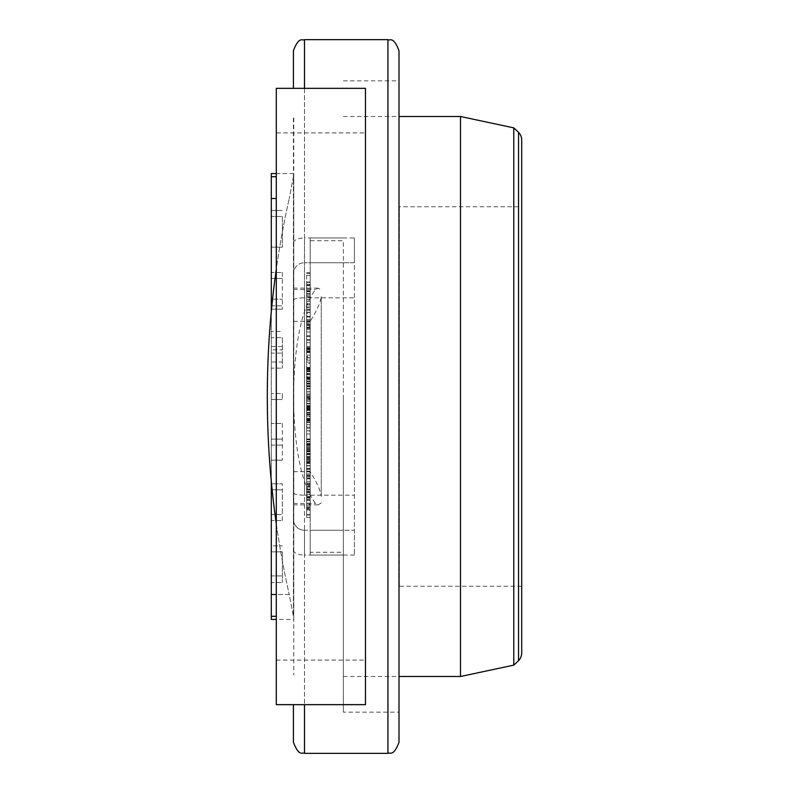 <?xml version="1.0" encoding="UTF-8"?>
<svg xmlns="http://www.w3.org/2000/svg" width="793" height="793" viewBox="0 0 793 793"><rect width="100%" height="100%" fill="white"/><g stroke="black" fill="none" stroke-linecap="round" stroke-linejoin="round"><path stroke-width="0.59" stroke-dasharray="3.96 2.97" d="M343.359 396.5L343.359 712.154L343.359 396.5M398.998 50.702L398.998 712.154L343.359 712.154M271.305 514.498L271.305 489.816L271.305 514.498L282.367 514.498L282.367 489.816L282.367 514.498L271.305 514.498M271.305 489.816L282.367 489.816L271.305 489.816M282.367 551.849L282.367 582.528L282.367 551.849L271.305 551.849L282.367 551.849L271.305 551.849L271.305 575.916L282.367 575.916L271.305 575.916L271.305 582.528L282.367 582.528L271.305 582.528L271.305 575.916L282.367 575.916M282.367 423.462L282.367 460.148L282.367 423.462L271.305 423.462L282.367 423.462M282.367 393.497L282.367 399.503L282.367 393.497L271.305 393.497L282.367 393.497M282.367 337.62L282.367 368.15L282.367 337.62L271.305 337.62L271.305 331.474L282.367 331.474M282.367 272.505L282.367 309.181L282.367 272.505L271.305 272.505L282.367 272.505M282.367 216.479L282.367 247.158L282.367 216.479L271.305 216.479L282.367 216.479M282.367 520.495L282.367 483.819L282.367 520.495L271.305 520.495L282.367 520.495M271.305 545.842L271.305 551.849L271.305 545.842L282.367 545.842L271.305 545.842M271.305 575.916L271.305 551.849M271.305 439.134L282.367 439.134L271.305 439.134L271.305 445.141L282.367 445.141L271.305 445.141L271.305 460.148L282.367 460.148L271.305 460.148L271.305 439.134M271.305 399.503L282.367 399.503L271.305 399.503L271.305 393.497L271.305 399.503M271.305 331.474L271.305 353.113L282.367 353.113M271.305 346.511L282.367 346.511M271.305 353.113L271.305 368.15L282.367 368.15M271.305 368.15L271.305 362.004L282.367 362.004M271.305 362.004L271.305 349.812L282.367 349.812M271.305 349.812L271.305 337.62M271.305 309.181L282.367 309.181L271.305 309.181L271.305 278.502L282.367 278.502L271.305 278.502L271.305 299.179L282.367 299.179L271.305 299.179L271.305 278.502L282.367 278.502L271.305 278.502L271.305 305.85L282.367 305.85L271.305 305.85L271.305 272.505L271.305 309.181M271.305 210.472L282.367 210.472L271.305 210.472L271.305 247.158L282.367 247.158L271.305 247.158L271.305 210.472M271.305 483.819L271.305 520.495L271.305 483.819L282.367 483.819L271.305 483.819M276.301 523.776A905.309 905.309 0 0 0 289.227 594.492A905.309 905.309 0 0 1 271.305 481.49L271.305 311.51A905.309 905.309 0 0 1 289.227 198.508A905.309 905.309 0 0 0 276.301 269.224M271.305 173.578L271.305 619.422M271.305 594.492L289.227 594.492L293.42 616.29L293.42 176.71L289.227 198.508L293.42 176.71L293.42 616.29L289.227 594.492L276.301 594.492M310.182 373.424L310.182 363.481L310.182 373.424L306.623 373.424L306.623 368.517L310.182 368.517M310.182 398.958L310.182 407.245L310.182 398.958L306.623 398.958L306.623 407.245L310.182 407.245L310.182 394.052L310.182 409.743L310.182 407.245L306.623 407.245L306.623 398.958M310.182 431.055L310.182 439.352L310.182 431.055L306.623 431.055L306.623 439.352L310.182 439.352L310.182 426.148L310.182 441.85L310.182 439.352L306.623 439.352L306.623 431.055M310.182 497.845L310.182 485.712L310.182 497.845L306.623 497.845L306.623 491.561L310.182 491.561M306.623 290.753L306.623 297.038L310.182 297.028L310.182 284.915L310.182 309.161L310.182 282.06L310.182 309.161L310.182 284.558L310.182 297.038L306.623 297.038L306.623 290.753L310.182 290.753M310.182 312.472L310.182 319.51L310.182 312.472L306.623 312.472L306.623 307.377L310.182 307.377L310.182 304.889L310.182 322.008L310.182 307.377L306.623 307.377L306.623 312.254L310.182 312.254M310.182 461.556L310.182 468.594L310.182 461.556L306.623 461.556L306.623 456.471L310.182 456.471L310.182 441.493L310.182 471.092L310.182 438.995L310.182 456.471L306.623 456.471L306.623 461.338L310.182 461.338M310.182 490.352L310.182 478.229L310.182 490.352L306.623 490.352L306.623 484.077L310.182 484.077M310.182 382.999L310.182 358.743L310.182 382.999L306.623 382.999L306.623 370.817L310.182 370.817L306.623 370.817L306.623 382.999M310.182 400.832L310.182 376.576L310.182 412.955L310.182 400.832L306.623 400.832L306.623 388.649L310.182 388.649L306.623 388.649L306.623 412.955L306.623 394.052L306.623 412.955L306.623 400.832L310.182 400.832M310.182 451.475L310.182 469.307L310.182 451.475L306.623 451.475L310.182 451.475M310.182 383.713L310.182 359.457L310.182 383.713L306.623 383.713L306.623 371.53L310.182 371.53L306.623 371.53L306.623 383.713M310.182 399.622L310.182 406.888L310.182 399.622L306.623 399.622L306.623 394.408L310.182 394.408L310.182 391.911L310.182 409.743L310.182 394.408L306.623 394.408L306.623 406.888L310.182 406.888M310.182 340.197L310.182 315.941L310.182 340.197L306.623 340.197L306.623 328.015L310.182 328.015L306.623 328.015L306.623 340.197M310.182 497.132L310.182 514.964L310.182 497.132L306.623 497.132L310.182 497.132M293.777 619.422L293.777 173.578L293.777 619.422L276.301 619.422M293.777 173.578L276.301 173.578M276.301 132.917L276.301 660.083L276.301 132.917L365.474 132.917L365.474 660.083L365.474 132.917M306.623 368.517L306.623 363.481L310.182 363.481M306.623 363.481L306.623 373.424M306.623 491.561L306.623 485.712L310.182 485.712M306.623 485.712L306.623 491.779L310.182 491.779M306.623 491.779L306.623 497.845M306.623 284.915L310.182 284.915M306.623 290.972L310.182 290.972M306.623 312.254L306.623 319.51L310.182 319.51M306.623 319.51L306.623 312.472M306.623 461.338L306.623 468.594L310.182 468.594M306.623 468.594L306.623 461.556M306.623 484.077L306.623 478.229L310.182 478.229M306.623 478.229L306.623 484.285L310.182 484.285M306.623 484.285L306.623 490.352M306.623 358.743L306.623 370.817L306.623 358.743L310.182 358.743M306.623 441.493L310.182 441.493L306.623 441.493L306.623 453.973L310.182 453.973L306.623 453.973L306.623 438.995L306.623 471.092L306.623 441.493L310.182 441.493L306.623 441.493M306.623 376.576L306.623 388.649L306.623 376.576L310.182 376.576M306.623 462.626L306.623 451.475L306.623 462.626L310.182 462.626M306.623 469.307L310.182 469.307M306.623 461.982L310.182 461.982M306.623 359.457L306.623 371.53L306.623 359.457L310.182 359.457M306.623 406.888L306.623 399.622M306.623 315.941L306.623 328.015L306.623 315.941L310.182 315.941M306.623 508.273L306.623 497.132L306.623 508.273L310.182 508.273M306.623 514.964L310.182 514.964M306.623 507.639L310.182 507.639M321.244 496.408L321.244 296.592C320.57 302.321 316.883 310.569 310.182 321.314L310.182 471.686C316.883 482.431 320.57 490.679 321.244 496.408L321.244 296.592M321.244 502.95L318.171 504.854L315.535 503.466C301.707 485.147 294.332 449.492 293.42 396.5C294.332 343.508 301.707 307.853 315.535 289.534L318.171 288.146L321.244 290.05M293.777 117.959L293.777 675.041L293.42 117.959M365.474 704.66L365.474 88.34M276.301 704.66L276.301 88.34M306.623 275.28L306.623 294.183L306.623 275.28L310.182 275.28L310.182 272.782L310.182 294.183L310.182 275.28L306.623 275.28M306.623 317.012L306.623 301.32L306.623 317.012L306.623 303.818L306.623 317.012L306.623 303.818L306.623 317.012L310.182 317.012L310.182 301.32L310.182 317.012L310.182 303.818L310.182 317.012L310.182 303.818L310.182 317.012L306.623 317.012M306.623 323.088L306.623 351.606L306.623 323.088L310.182 323.088L310.182 320.58L310.182 351.606L310.182 323.088M306.623 368.368L306.623 381.572L306.623 355.175L306.623 368.368L310.182 368.368L310.182 381.572L310.182 368.368M306.623 416.523L306.623 422.233L306.623 416.523L310.182 416.523L310.182 422.233L310.182 416.523M306.623 426.148L306.623 441.85L306.623 426.148L310.182 426.148M306.623 445.051L306.623 441.85L306.623 445.051L310.182 445.051L310.182 441.85L310.182 445.051L306.623 445.051M306.623 472.162L306.623 477.872L306.623 472.162L310.182 472.162L310.182 477.872L310.182 472.162M306.623 486.327L306.623 500.343L306.623 483.224L306.623 486.327L310.182 486.327L310.182 500.343L310.182 486.327M306.623 504.259L306.623 509.968L306.623 504.259L310.182 504.259L310.182 509.968L310.182 504.259M306.623 285.52L306.623 299.536L306.623 282.417L306.623 285.52L310.182 285.52L310.182 299.536L310.182 285.52M306.623 307.377L306.623 322.008L306.623 307.377L310.182 307.377L306.623 307.377M306.623 326.28L306.623 331.989L306.623 326.28L310.182 326.28L310.182 331.989L310.182 326.28M306.623 350.893L306.623 369.796L306.623 350.893L310.182 350.893L310.182 357.673L310.182 348.395L310.182 369.796L310.182 350.893L306.623 350.893L310.182 350.893M306.623 378.033L306.623 368.011L306.623 384.07L306.623 378.033L310.182 378.033L310.182 369.082L310.182 386.915L310.182 368.011L310.182 378.033M306.623 447.906L306.623 445.408L306.623 447.906L310.182 447.906L310.182 445.408L310.182 447.906L306.623 447.906M306.623 478.843L306.623 492.849L306.623 475.731L306.623 478.843L310.182 478.843L310.182 492.849L310.182 478.843M306.623 510.385L306.623 497.489L306.623 514.607L306.623 497.826L306.623 510.385L310.182 510.385L310.182 497.489L310.182 510.385M306.623 339.83L306.623 324.852L306.623 351.963L306.623 324.852L306.623 351.963L306.623 327.35L306.623 339.84L310.182 339.83L310.182 324.852L310.182 351.963L310.182 324.852L310.182 351.963L310.182 327.35L310.182 339.84L306.623 339.86L310.182 339.86L306.623 339.84M306.623 356.245L306.623 385.487L306.623 356.245L310.182 356.245L310.182 385.487L310.182 356.245M306.623 433.999L306.623 418.308L306.623 433.999L306.623 420.805L306.623 433.999L306.623 420.805L306.623 433.999L310.182 433.999L310.182 418.308L310.182 433.999L310.182 420.805L310.182 433.999L310.182 420.805L310.182 433.999L306.623 433.999M306.623 370.866L306.623 357.673L306.623 370.866L310.182 370.866L310.182 357.673L310.182 370.866L306.623 370.866M306.623 374.078L306.623 403.33L306.623 374.078L310.182 374.078L310.182 403.33L310.182 374.078M306.623 414.64L306.623 406.175L306.623 422.59L306.623 414.64L310.182 414.64L310.182 420.092L310.182 407.959L310.182 422.59L310.182 406.175L310.182 414.64L306.623 414.64M306.623 443.981L306.623 428.289L306.623 443.981L306.623 430.787L306.623 443.981L306.623 430.787L306.623 443.981L310.182 443.981L310.182 428.289L310.182 443.981L310.182 430.787L310.182 443.981L310.182 430.787L310.182 443.981L306.623 443.981M306.623 457.601L306.623 471.805L306.623 457.601L310.182 457.601L310.182 448.977L310.182 471.805L310.182 457.601M306.623 356.959L306.623 386.201L306.623 356.959L310.182 356.959L310.182 386.201L310.182 356.959M306.623 394.408L306.623 409.743L306.623 394.408L310.182 394.408L306.623 394.408M306.623 297.028L306.623 282.06L306.623 309.161L306.623 284.558L306.623 297.038L310.182 297.038M306.623 313.443L306.623 342.695L306.623 313.443L310.182 313.443L310.182 342.695L310.182 313.443M306.623 379.431L306.623 398.334L306.623 379.431L310.182 379.431L310.182 376.933L310.182 398.334L310.182 379.431L306.623 379.431M306.623 421.162L306.623 405.461L306.623 421.162L306.623 407.959L306.623 421.162L306.623 407.959L306.623 421.162L310.182 421.162L310.182 405.461L310.182 421.162L310.182 407.959L310.182 421.162L310.182 407.959L310.182 421.162L306.623 421.162M306.623 439.699L306.623 424.721L306.623 451.832L306.623 427.219L306.623 439.709L310.182 439.699L310.182 424.721L310.182 451.832L310.182 427.219L310.182 439.709L306.623 439.728L310.182 439.709M306.623 460.396L306.623 468.95L306.623 460.396L310.182 460.396L310.182 454.33L310.182 468.95L310.182 460.396L306.623 460.396M306.623 489.638L306.623 473.946L306.623 489.638L306.623 476.444L306.623 489.638L306.623 476.444L306.623 489.638L310.182 489.638L310.182 473.946L310.182 489.638L310.182 476.444L310.182 489.638L310.182 476.444L310.182 489.638L306.623 489.638M306.623 503.258L306.623 517.462L306.623 503.258L310.182 503.258L310.182 494.634L310.182 517.462L310.182 503.258M293.42 396.5L293.42 504.854L293.42 396.5M354.412 237.969L354.412 555.031L354.412 530.249L304.482 530.249A11.052 11.052 0 0 1 293.42 519.197L293.42 273.803A11.052 11.052 0 0 1 304.482 262.751A11.052 11.052 0 0 0 293.42 273.803L293.42 519.197A11.052 11.052 0 0 0 304.482 530.249L354.412 530.249L354.412 262.751L304.482 262.751L354.412 262.751L354.412 237.969L304.482 237.969L304.482 39.65M343.359 552.295L343.359 530.249L310.182 530.249L310.182 552.295L343.359 552.295L343.359 240.705L310.182 240.705L310.182 262.751L343.359 262.751L310.182 262.751L310.182 237.969L310.182 555.031L310.182 530.249L343.359 530.249L343.359 555.031L343.359 240.705M310.182 240.705L310.182 552.295M306.623 293.618L310.182 293.618M306.623 294.183L310.182 294.183L306.623 294.183M306.623 291.685L310.182 291.685L306.623 291.685M306.623 273.307L310.182 273.307M306.623 272.782L310.182 272.782L306.623 272.782M306.623 301.32L310.182 301.32L306.623 301.32M306.623 303.818L310.182 303.818L306.623 303.818M306.623 325.745L310.182 325.745M306.623 335.836L310.182 335.836M306.623 336.391L310.182 336.391M306.623 346.432L310.182 346.432M306.623 349.098L310.182 349.098M306.623 351.606L310.182 351.606M306.623 347.909L310.182 347.909M306.623 347.552L310.182 347.552M306.623 336.093L310.182 336.093M306.623 324.605L310.182 324.605M306.623 324.248L310.182 324.248M306.623 320.58L310.182 320.58M306.623 355.175L310.182 355.175M306.623 357.901L310.182 357.901M306.623 362.133L310.182 362.133M306.623 374.742L310.182 374.742M306.623 378.856L310.182 378.856M306.623 381.572L310.182 381.572M306.623 368.725L310.182 368.725M306.623 407.245L310.182 407.245L306.623 407.245M306.623 394.052L310.182 394.052M306.623 409.743L310.182 409.743M306.623 412.955L310.182 412.955M306.623 409.238L310.182 409.238M306.623 418.397L310.182 418.397M306.623 422.233L310.182 422.233L306.623 422.233M306.623 419.675L310.182 419.675M306.623 439.352L310.182 439.352L306.623 439.352M306.623 441.85L310.182 441.85L306.623 441.85M306.623 441.334L310.182 441.334M306.623 447.728L310.182 447.728M306.623 456.818L310.182 456.818L306.623 456.827M306.623 450.612L310.182 450.612M306.623 458.255L310.182 458.255L306.623 458.255M306.623 465.897L310.182 465.897M306.623 468.772L310.182 468.772M306.623 459.692L310.182 459.692M306.623 468.415L310.182 468.415M306.623 465.541L310.182 465.541L306.623 465.541M306.623 450.969L310.182 450.969M306.623 448.085L310.182 448.085M306.623 474.036L310.182 474.036M306.623 477.872L310.182 477.872M306.623 475.314L310.182 475.314M306.623 483.224L310.182 483.224M306.623 491.65L310.182 491.65M306.623 500.343L310.182 500.343L306.623 500.324M306.623 492.086L310.182 492.086M306.623 489.202L310.182 489.202M306.623 496.557L310.182 496.557M306.623 494.634L310.182 494.634M306.623 506.132L310.182 506.132M306.623 509.968L310.182 509.968M306.623 507.421L310.182 507.421M306.623 282.417L310.182 282.417M306.623 290.843L310.182 290.843M306.623 299.536L310.182 299.536M306.623 291.279L310.182 291.279M306.623 288.394L310.182 288.394M306.623 295.749L310.182 295.749M306.623 293.826L310.182 293.826M306.623 304.889L310.182 304.889L306.623 304.889M306.623 316.457L310.182 316.457M306.623 322.008L310.182 322.008M306.623 316.675L310.182 316.675M306.623 328.153L310.182 328.153M306.623 331.989L310.182 331.989M306.623 329.442L310.182 329.442M306.623 357.673L310.182 357.673L306.623 357.673M306.623 352.528L310.182 352.528M306.623 384.07L310.182 384.07M306.623 378.806L310.182 378.806M306.623 368.011L310.182 368.011M306.623 386.915L310.182 386.915L306.623 386.915M306.623 373.969L310.182 373.969M306.623 386.558L310.182 386.558M306.623 378.162L310.182 378.162M306.623 369.082L310.182 369.082M306.623 371.58L310.182 371.58M306.623 445.408L310.182 445.408L306.623 445.408M306.623 456.471L310.182 456.471M306.623 471.092L310.182 471.092M306.623 465.769L310.182 465.769M306.623 453.973L310.182 453.973M306.623 475.731L310.182 475.731M306.623 484.156L310.182 484.156M306.623 492.849L310.182 492.849M306.623 484.592L310.182 484.592M306.623 481.718L310.182 481.718M306.623 489.063L310.182 489.063M306.623 487.14L310.182 487.14M306.623 497.489L310.182 497.489L306.623 497.489M306.623 497.826L310.182 497.826M306.623 499.986L310.182 499.986M306.623 514.607L310.182 514.607M306.623 324.852L310.182 324.852L306.623 324.852M306.623 328.381L310.182 328.381L306.623 328.381M306.623 351.963L310.182 351.963L306.623 351.963M306.623 349.782L310.182 349.782L306.623 349.782M306.623 327.35L310.182 327.35L306.623 327.35M306.623 339.672L310.182 339.672L306.623 339.672M306.623 370.916L310.182 370.916M306.623 385.487L310.182 385.487M306.623 370.688L310.182 370.688M306.623 401.189L310.182 401.189M306.623 410.278L310.182 410.278M306.623 401.01L310.182 401.01M306.623 391.732L310.182 391.732M306.623 389.056L310.182 389.056M306.623 418.308L310.182 418.308L306.623 418.308M306.623 420.805L310.182 420.805L306.623 420.805M306.623 438.995L310.182 438.995L306.623 438.995M306.623 443.515L310.182 443.515M306.623 453.735L310.182 453.735M306.623 446.608L310.182 446.608M306.623 450.86L310.182 450.86M306.623 360.171L310.182 360.171L306.623 360.171M306.623 388.748L310.182 388.748M306.623 403.33L310.182 403.33M306.623 388.52L310.182 388.52M306.623 422.59L310.182 422.59M306.623 416.028L310.182 416.028M306.623 412.291L310.182 412.291M306.623 410.457L310.182 410.457M306.623 414.541L310.182 414.541M306.623 419.973L310.182 419.973M306.623 414.818L310.182 414.818M306.623 407.959L310.182 407.959M306.623 409.515L310.182 409.515M306.623 419.091L310.182 419.091M306.623 420.092L310.182 420.092M306.623 408.534L310.182 408.534M306.623 406.175L310.182 406.175M306.623 428.289L310.182 428.25M306.623 430.787L310.182 430.787L306.623 430.787M306.623 471.805L310.182 471.805M306.623 463.429L310.182 463.429M306.623 448.977L310.182 448.977L306.623 448.977M306.623 371.63L310.182 371.63M306.623 386.201L310.182 386.201M306.623 371.402L310.182 371.402M306.623 391.911L310.182 391.911L306.623 391.911M306.623 396.441L310.182 396.441M306.623 406.66L310.182 406.66M306.623 399.523L310.182 399.523L306.623 399.503M306.623 409.386L310.182 409.386M306.623 403.786L310.182 403.786M306.623 282.06L310.182 282.06M306.623 285.589L310.182 285.589M306.623 297.058L310.182 297.058M306.623 309.161L310.182 309.161L306.623 309.161M306.623 306.98L310.182 306.98L306.623 306.98M306.623 284.558L310.182 284.558M306.623 296.869L310.182 296.869M306.623 328.114L310.182 328.114M306.623 342.695L310.182 342.695M306.623 327.886L310.182 327.886M306.623 369.231L310.182 369.231M306.623 369.796L310.182 369.796L306.623 369.796M306.623 367.298L310.182 367.298L306.623 367.298M306.623 348.92L310.182 348.92M306.623 348.395L310.182 348.395L306.623 348.395M306.623 397.759L310.182 397.759M306.623 398.334L310.182 398.334L306.623 398.334M306.623 395.836L310.182 395.836L306.623 395.836M306.623 377.458L310.182 377.458M306.623 376.933L310.182 376.933L306.623 376.933M306.623 405.461L310.182 405.461L306.623 405.461M306.623 424.721L310.182 424.721M306.623 451.832L310.182 451.832L306.623 451.832M306.623 449.651L310.182 449.651L306.623 449.651M306.623 427.219L310.182 427.219M306.623 439.54L310.182 439.54M306.623 462.894L310.182 462.894L306.623 462.894M306.623 468.95L310.182 468.95L306.623 468.95M306.623 454.33L310.182 454.33L306.623 454.33M306.623 473.946L310.182 473.946L306.623 473.946M306.623 476.444L310.182 476.444L306.623 476.444M306.623 517.462L310.182 517.462M306.623 509.076L310.182 509.076M398.998 396.5L398.998 742.298M460.485 116.512L460.485 676.488M518.533 660.688A11.052 11.052 0 0 1 518.503 660.718L518.533 132.282A11.052 11.052 0 0 1 518.533 132.312M513.775 127.861L513.775 665.139M399.355 206.755L399.355 586.245L399.355 206.755L521.695 206.755L521.695 586.245L521.695 206.755M521.695 586.245L399.355 586.245M521.695 140.054L521.695 652.946M276.301 198.508L271.305 198.508M271.305 616.29L276.301 616.29M271.305 176.71L276.301 176.71M306.623 446.578L310.182 446.578M306.623 446.707L310.182 446.707M306.623 454.667L310.182 454.667M306.623 453.427L310.182 453.427M306.623 499.084L310.182 499.084M293.42 503.466L315.535 503.466M293.42 289.534L315.535 289.534M293.42 321.314L310.182 321.314M293.42 471.686L310.182 471.686M293.42 492.82A11.052 2.359 180 0 0 304.482 495.179L304.482 530.249A11.052 11.052 0 0 1 293.42 519.197M293.42 300.18A11.052 2.359 180 0 1 304.482 297.821L304.482 495.179L354.412 495.179M293.42 242.886A11.052 4.917 180 0 1 304.482 237.969L304.482 297.821L354.412 297.821M306.623 309.369L310.182 309.369M306.623 310.341L310.182 310.341M306.623 380.937L310.182 380.937M306.623 458.463L310.182 458.463M306.623 459.425L310.182 459.425M306.623 444.556L310.182 444.556M306.623 414.075L310.182 414.075M306.623 454.597L310.182 454.597M306.623 397.481L310.182 397.481M306.623 500.254L310.182 500.254M293.42 550.114A11.052 4.917 180 0 0 304.482 555.031L304.482 530.249M354.412 555.031L304.482 555.031L304.482 753.35M343.359 555.031L310.182 555.031M343.359 237.969L310.182 237.969M304.482 88.34L304.482 704.66M387.936 39.65L387.936 753.35M343.359 80.846L398.998 80.846M276.301 660.083L365.474 660.083M318.171 288.146L293.42 288.146M318.171 504.854L293.42 504.854M343.359 676.488L398.998 676.488M343.359 116.512L398.998 116.512"/><path stroke-width="1.19" d="M398.998 712.154L398.998 50.702C393.288 35.398 389.482 41.196 387.936 39.65L304.482 39.65L304.482 88.34M276.301 269.224A905.309 905.309 0 0 0 271.305 311.51L271.305 173.578L276.301 173.578M276.301 619.422L271.305 619.422L271.305 481.49A905.309 905.309 0 0 1 271.305 311.51A905.309 905.309 0 0 0 276.301 523.776M365.474 88.34L365.474 704.66L276.301 704.66L276.301 88.34L365.474 88.34M293.42 88.34L293.42 50.702L293.42 88.34M293.42 704.66L293.42 742.298L293.42 704.66M304.482 704.66L304.482 753.35L387.936 753.35L387.936 39.65M387.936 753.35C389.482 751.804 393.288 757.602 398.998 742.298L398.998 396.5M398.998 676.488L460.485 676.488L460.485 116.512L398.998 116.512M513.775 127.861L513.775 665.139L518.533 660.718L518.533 132.282L513.775 127.861L460.485 116.512M518.533 660.688A11.052 11.052 0 0 0 521.695 652.946L521.695 140.054A11.052 11.052 0 0 0 518.533 132.312M271.305 198.508L276.301 198.508M271.305 594.492L276.301 594.492M276.301 616.29L271.305 616.29M276.301 176.71L271.305 176.71M304.482 753.35C303.035 751.754 299.348 757.801 293.42 742.298M304.482 39.65C302.936 41.196 299.13 35.398 293.42 50.702M513.775 665.139L460.485 676.488"/></g></svg>
